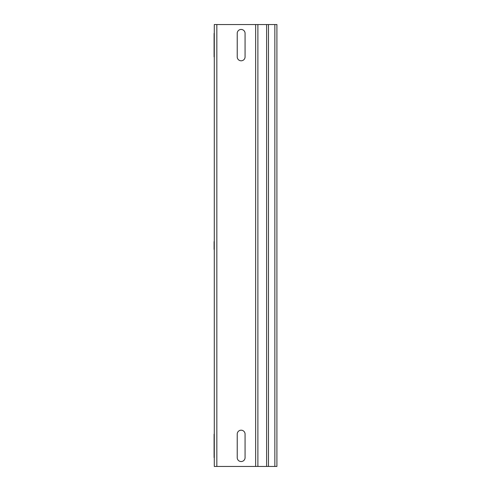 <?xml version="1.0" encoding="UTF-8"?>
<svg xmlns="http://www.w3.org/2000/svg" width="491" height="491" viewBox="0 0 491 491"><rect width="100%" height="100%" fill="white"/><g stroke="black" fill="none" stroke-linecap="round" stroke-linejoin="round"><path stroke-width="0.74" d="M245.064 33.37L245.064 56.882A3.922 3.922 0 0 1 241.142 60.804A3.922 3.922 0 0 1 237.227 56.882L237.227 33.37A3.922 3.922 0 0 1 241.142 29.448A3.922 3.922 0 0 1 245.064 33.37M214.094 33.37L214.094 56.882C214.094 61.921 214.094 61.921 214.094 56.882L214.094 33.37C214.094 28.337 214.094 28.337 214.094 33.37M214.094 241.578L214.094 249.422L214.094 241.578M245.064 434.118L245.064 457.63A3.922 3.922 0 0 1 241.142 461.552A3.922 3.922 0 0 1 237.227 457.63L237.227 434.118A3.922 3.922 0 0 1 241.142 430.196A3.922 3.922 0 0 1 245.064 434.118M214.094 434.118L214.094 457.63C214.094 462.663 214.094 462.663 214.094 457.63L214.094 434.118C214.094 429.079 214.094 429.079 214.094 434.118M276.906 466.45L276.906 24.55L214.291 24.55L214.291 466.45L276.906 466.45M257.892 466.45L257.892 24.55M255.645 466.45L255.645 24.55M266.613 466.45L266.613 24.55M268.467 466.45L268.467 24.55M274.843 466.45L274.843 24.55M216.838 466.45L216.838 24.55"/></g></svg>
